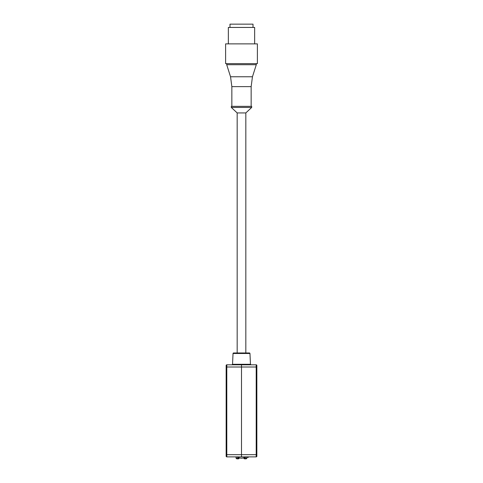 <?xml version="1.0" encoding="UTF-8"?>
<svg xmlns="http://www.w3.org/2000/svg" width="483" height="483" viewBox="0 0 483 483"><rect width="100%" height="100%" fill="white"/><g stroke="black" fill="none" stroke-linecap="round" stroke-linejoin="round"><path stroke-width="0.72" d="M247.091 457.316L248.407 457.316L247.091 457.316M246.759 456.876L236.241 456.876M237.117 457.099L237.117 458.53A1.099 0.773 180 0 1 236.018 457.751L236.018 457.099M239.302 457.842A1.099 1.099 0 0 1 238.21 458.85L237.117 458.85L238.21 458.85A1.099 1.099 0 0 0 239.302 457.842A1.099 0.773 180 0 1 238.21 458.53L238.21 457.383M246.982 457.316L246.982 457.751A1.099 0.773 180 0 1 245.883 458.53L245.883 457.316M245.883 458.85L244.79 458.85L245.883 458.85A1.099 1.099 0 0 0 246.982 457.751A1.099 1.099 0 0 1 245.883 458.85L245.883 458.53L244.79 458.53A1.099 0.773 180 0 1 243.698 457.842A1.099 1.099 0 0 0 244.79 458.85L244.79 457.383M238.21 458.85L238.21 458.53L237.117 458.53L237.117 458.85A1.099 1.099 0 0 1 236.018 457.751M249.415 352.97L233.585 352.97L237.171 352.97L237.171 112.931L245.829 112.931L245.829 352.97L249.415 352.97A0.549 0.549 0 0 1 249.965 353.496L250.466 364.285L251.009 364.81M231.852 106.357L231.852 86.626L230.542 76.761L226.702 64.704L256.298 64.704L256.298 63.611M226.702 64.704L226.702 63.611M230.542 76.761L252.458 76.761L256.298 64.704M231.852 86.626L251.148 86.626L252.458 76.761M251.148 106.357L251.148 86.626M231.309 107.449L251.691 107.449L251.691 106.357L231.309 106.357L231.309 107.449L237.171 112.931L245.829 112.931L251.691 107.449M228.344 43.881L228.344 27.44L254.656 27.44L254.656 43.881M225.609 43.881L257.391 43.881L257.391 63.611L225.609 63.611L225.609 43.881M253.007 27.44L253.007 24.15L229.993 24.15L229.993 27.44M233.585 352.97A0.549 0.549 0 0 0 233.035 353.496L232.534 364.285L250.466 364.285M229.002 456.876L232.444 456.876M256.847 456.218L256.847 454.684L256.847 456.218A0.658 0.658 0 0 1 256.189 456.876L226.811 456.876A0.658 0.658 0 0 1 226.153 456.218L226.153 454.684L226.153 456.218M226.811 456.876L226.799 454.684L226.153 454.684L226.153 365.468L226.153 367.002L226.799 367.002L226.799 454.684L256.201 454.684L256.201 367.002L241.5 367.002L241.5 456.876M226.153 365.468A0.658 0.658 0 0 1 226.811 364.81L256.189 364.81A0.658 0.658 0 0 1 256.847 365.468L256.847 454.684L256.201 454.684L256.189 456.876M256.847 366.778L256.847 365.468M226.811 364.81L226.799 367.002L241.5 367.002L241.5 364.81M247.091 457.099L248.407 457.316M249.965 353.496L233.035 353.496M256.847 367.002L256.201 367.002L256.189 364.81M237.721 457.099A7.07 7.07 0 0 0 245.279 457.099M232.534 364.285L231.991 364.81"/></g></svg>
